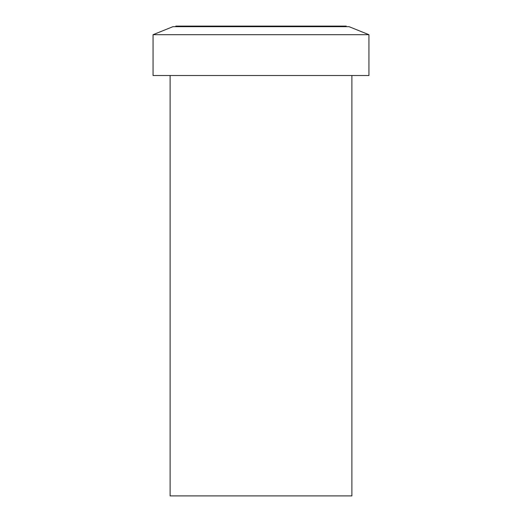 <?xml version="1.0" encoding="UTF-8"?>
<svg xmlns="http://www.w3.org/2000/svg" width="522" height="522" viewBox="0 0 522 522"><rect width="100%" height="100%" fill="white"/><g stroke="black" fill="none" stroke-linecap="round" stroke-linejoin="round"><path stroke-width="0.78" d="M170.107 75.52L170.107 495.9L351.893 495.9L351.893 75.52M153.063 75.52L368.937 75.52L368.937 34.7L153.063 34.7L153.063 75.52M368.937 34.7L349.055 26.668L172.945 26.668L153.063 34.7M346.21 26.668L346.21 26.1L175.79 26.1L175.79 26.668"/></g></svg>
